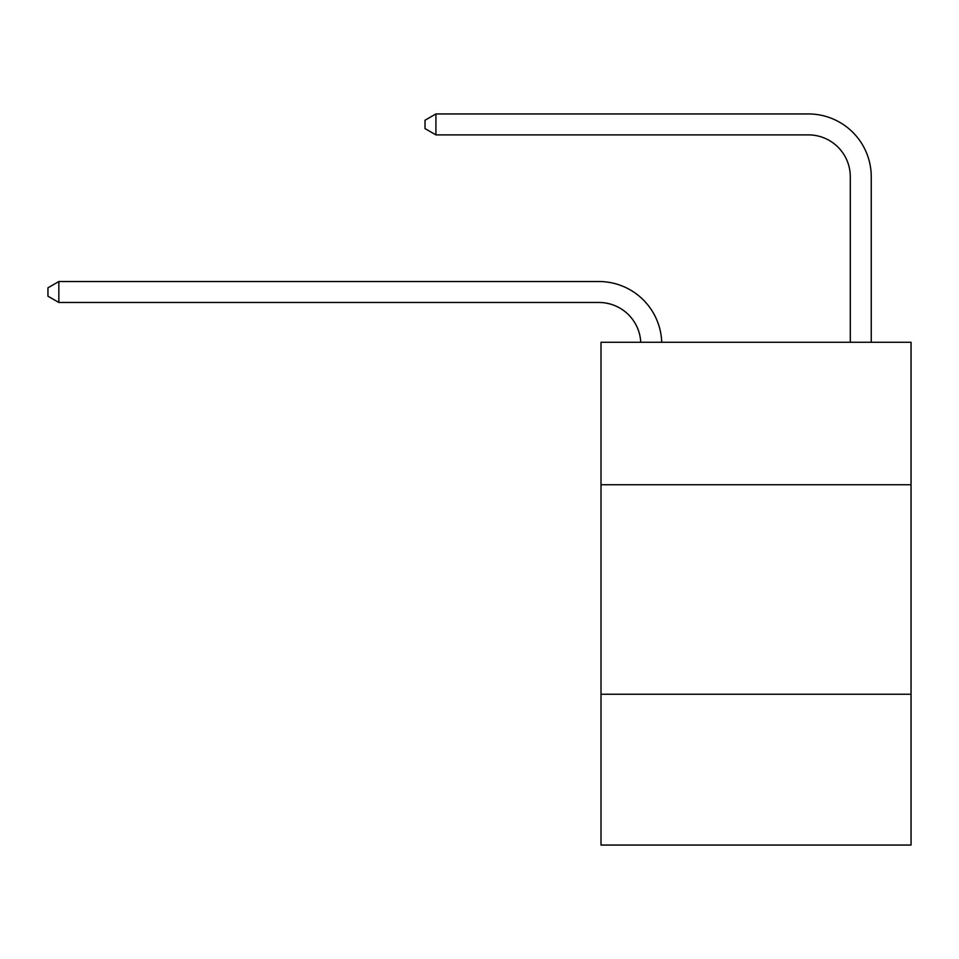 <?xml version="1.0" encoding="UTF-8"?>
<svg xmlns="http://www.w3.org/2000/svg" width="959" height="959" viewBox="0 0 959 959"><rect width="100%" height="100%" fill="white"/><g stroke="black" fill="none" stroke-linecap="round" stroke-linejoin="round"><path stroke-width="1.44" d="M911.05 484.739L911.05 342.279L601.005 342.279L601.005 484.739L911.05 484.739L911.05 845.059L601.005 845.059L601.005 484.739M911.05 694.232L601.005 694.232M808.401 113.941L435.925 113.941L808.401 113.941A62.85 62.85 -7.4 0 1 871.251 176.792L871.251 342.279M850.297 342.279L850.297 176.792A41.896 41.896 172.6 0 0 808.401 134.883L435.925 134.883L425.029 128.602L425.029 120.223L435.925 113.941L435.925 134.883M850.297 176.792A41.896 41.896 172.6 0 0 808.401 134.883A41.896 41.896 172.6 0 1 850.297 176.792A41.896 41.896 172.6 0 0 808.401 134.883A41.896 41.896 172.6 0 1 850.297 176.792A41.896 41.896 172.6 0 0 808.401 134.883A41.896 41.896 172.6 0 1 850.297 176.792A41.896 41.896 172.6 0 0 808.401 134.883A41.896 41.896 172.6 0 1 850.297 176.792A41.896 41.896 172.6 0 0 808.401 134.883A41.896 41.896 172.6 0 1 850.297 176.792A41.896 41.896 172.6 0 0 808.401 134.883A41.896 41.896 172.6 0 1 850.297 176.792A41.896 41.896 172.6 0 0 808.401 134.883A41.896 41.896 172.6 0 1 850.297 176.792A41.896 41.896 172.6 0 0 808.401 134.883A41.896 41.896 172.6 0 1 850.297 176.792A41.896 41.896 172.6 0 0 808.401 134.883A41.896 41.896 172.6 0 1 850.297 176.792A41.896 41.896 172.6 0 0 808.401 134.883A41.896 41.896 172.6 0 1 850.297 176.792A41.896 41.896 172.6 0 0 808.401 134.883A41.896 41.896 172.6 0 1 850.297 176.792A41.896 41.896 172.6 0 0 808.401 134.883A41.896 41.896 172.6 0 1 850.297 176.792A41.896 41.896 172.6 0 0 808.401 134.883A41.896 41.896 172.6 0 1 850.297 176.792A41.896 41.896 172.6 0 0 808.401 134.883A41.896 41.896 172.6 0 1 850.297 176.792A41.896 41.896 172.6 0 0 808.401 134.883A41.896 41.896 172.6 0 1 850.297 176.792A41.896 41.896 172.6 0 0 808.401 134.883A41.896 41.896 172.6 0 1 850.297 176.792A41.896 41.896 172.6 0 0 808.401 134.883A41.896 41.896 172.6 0 1 850.297 176.792A41.896 41.896 172.6 0 0 808.401 134.883A41.896 41.896 172.6 0 1 850.297 176.792M640.756 342.279A41.896 41.896 -114.5 0 0 598.907 302.481L58.847 302.481L47.95 296.199L47.95 287.82L58.847 281.526L598.907 281.526A62.85 62.85 65.5 0 1 661.722 342.279M58.847 281.526L58.847 302.481"/></g></svg>
